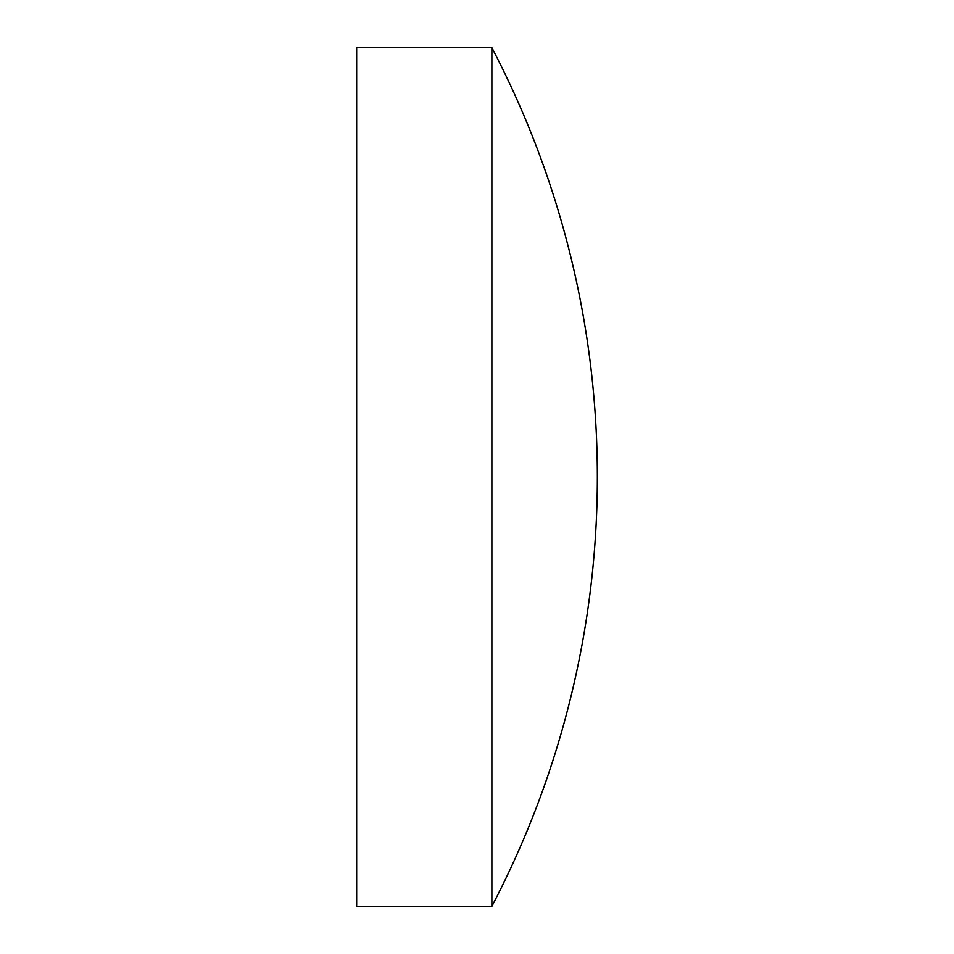 <?xml version="1.0" encoding="UTF-8"?>
<svg xmlns="http://www.w3.org/2000/svg" width="954" height="954" viewBox="0 0 954 954"><rect width="100%" height="100%" fill="white"/><g stroke="black" fill="none" stroke-linecap="round" stroke-linejoin="round"><path stroke-width="1.43" d="M491.87 477L491.87 47.7L356.665 47.7L356.665 906.3L491.87 906.3L491.87 477M491.87 906.3A926.465 926.465 0 0 0 491.87 47.7"/></g></svg>
